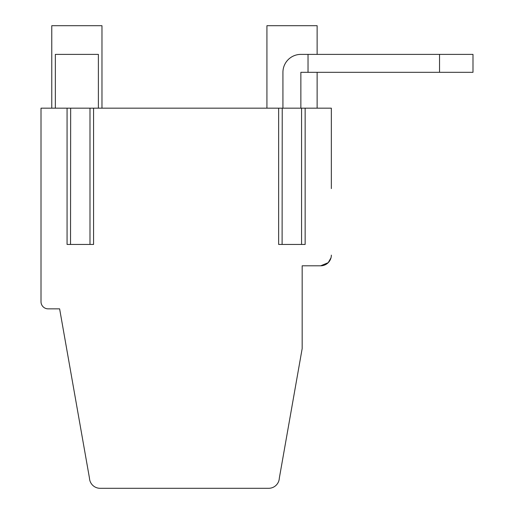 <?xml version="1.0" encoding="UTF-8"?>
<svg xmlns="http://www.w3.org/2000/svg" width="514" height="514" viewBox="0 0 514 514"><rect width="100%" height="100%" fill="white"/><g stroke="black" fill="none" stroke-linecap="round" stroke-linejoin="round"><path stroke-width="0.77" d="M98.386 108.178L98.386 54.388L55.351 54.388L55.351 108.178L101.971 108.178L101.971 25.7L51.766 25.7L51.766 108.178L51.766 25.7L101.971 25.7M266.927 108.178L266.927 25.7L317.132 25.7L266.927 25.7L266.927 108.178L317.132 108.178L317.132 72.32M70.534 244.446L70.656 108.178L41.011 108.178L41.011 301.737A7.119 7.119 0 0 0 48.123 308.85L59.618 308.85L89.475 478.155A10.672 10.672 0 0 0 100.134 488.3L268.661 488.3A10.672 10.672 0 0 0 279.32 478.155L302.168 348.588L302.168 265.802L320.672 265.802L328.215 262.673L331.01 257.784M90.111 108.178L93.574 108.178L93.574 244.446L90.111 244.446M282.109 244.446L282.231 108.178L93.58 108.178M301.686 108.178L305.149 108.178L305.149 244.446L301.686 244.446M331.344 188.593L331.344 108.178L305.155 108.178M93.574 244.446L67.071 244.446L89.989 244.446L89.989 108.178M308.034 72.32L439.534 72.32L439.534 54.388L308.034 54.388L308.034 72.32L300.863 72.32L300.863 108.178M301.564 108.178L301.564 244.446L278.646 244.446L305.149 244.446M331.344 255.124A10.672 10.672 0 0 1 320.672 265.802L302.168 265.802M41.011 128.77L41.011 293.231M282.931 108.178L282.931 72.32A17.932 17.932 0 0 1 300.863 54.388L308.034 54.388M439.534 54.388L472.989 54.388L472.989 72.32L439.534 72.32M67.071 108.178L67.071 244.446M278.646 108.178L278.646 244.446M317.132 25.7L317.132 54.388"/></g></svg>

